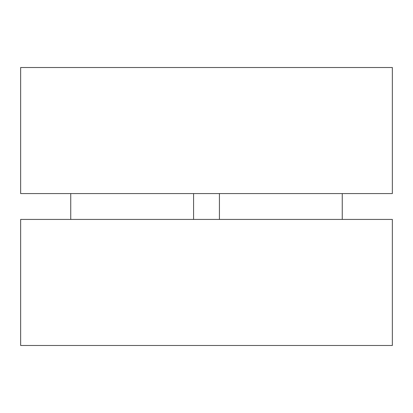 <?xml version="1.0" encoding="UTF-8"?>
<svg xmlns="http://www.w3.org/2000/svg" width="413" height="413" viewBox="0 0 413 413"><rect width="100%" height="100%" fill="white"/><g stroke="black" fill="none" stroke-linecap="round" stroke-linejoin="round"><path stroke-width="0.62" d="M20.65 193.573L392.35 193.573L392.35 67.515L20.65 67.515L20.65 193.573M342.253 219.427L342.253 193.573M20.65 219.427L392.35 219.427L392.35 345.485L20.65 345.485L20.65 219.427M193.573 219.427L193.573 193.573M70.747 219.427L70.747 193.573M219.427 219.427L219.427 193.573"/></g></svg>
